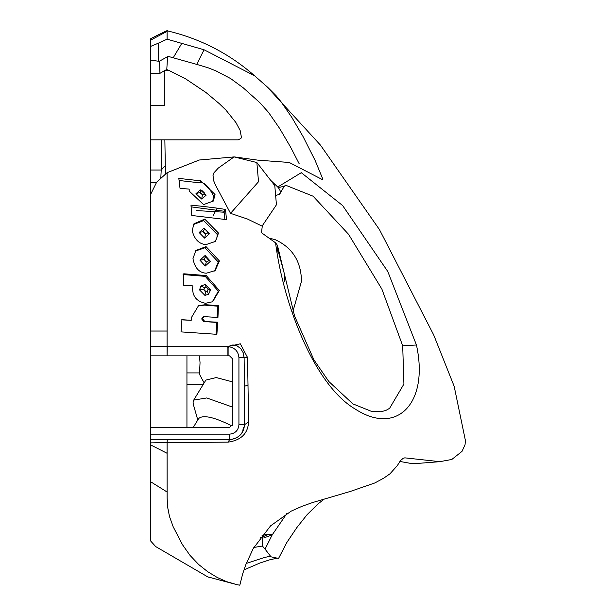 <?xml version="1.0" encoding="UTF-8"?>
<svg xmlns="http://www.w3.org/2000/svg" width="616" height="616" viewBox="0 0 616 616"><rect width="100%" height="100%" fill="white"/><g stroke="black" fill="none" stroke-linecap="round" stroke-linejoin="round"><path stroke-width="0.92" d="M167.575 56.641L166.782 69.546L164.333 70.717L169.508 70.717L185.701 78.902L205.952 92.485L219.242 103.611L225.887 110.048L235.89 122.499L240.109 130.346L241.38 137.06L240.918 138.438L238.292 139.84L150.55 139.84L150.55 39.101C147.332 40.002 171.741 28.143 167.09 30.8L167.09 39.178L204.05 49.765L196.72 64.38L168.145 56.364L159.498 61.153L158.204 61.192L158.243 43.236L150.55 46.431M150.55 105.498L164.333 105.498L164.333 70.717L159.944 73.358L150.55 73.358M161.33 139.84L161.215 170.031L165.296 165.65L165.496 174.066M164.865 139.84L165.296 165.65M150.55 113.098L150.55 124.047M150.55 139.84L150.55 170.031L161.215 170.031L160.807 178.278M204.05 49.765L254.639 75.799L267.675 87.303L276.068 95.665L280.942 101.632L291.784 117.34L303.01 136.467L315.176 160.568L322.684 178.763L322.784 179.795L289.243 162.462L258.112 160.183L234.573 156.926M270.655 180.288L277.724 187.002L301.293 172.688L342.658 205.575L387.795 271.517L416.439 344.999C429.221 403.133 396.997 436.236 355.293 409.101C313.968 384.969 283.09 302.856 275.568 242.843L276.969 244.675L277.647 246.908L277.069 252.545M277.408 245.191L294.617 316.147L313.898 359.806L328.798 381.481L352.883 403.896L371.225 411.257L380.75 411.773L385.809 410.464L389.605 408.323L403.919 384.038L402.695 345.799L381.882 289.104L348.541 234.273L313.09 196.204L286.325 185.501L278.401 187.711M204.158 382.898L199.946 375.152L199.553 372.919L200.038 362.693L199.484 355.848M186.941 355.848L186.941 372.919L199.553 372.919M186.941 427.527L186.941 372.919M150.55 478.378L150.55 476.93M150.55 200.562L150.55 170.031M262 535.281L268.899 534.134L272.218 534.842L265.049 549.11L262.424 546.038L253.823 547.462M260.476 537.268L261.931 537.422M246.3 563.417L264.295 557.519L268.645 556.595L271.017 556.826L265.049 549.11M277.2 558.158L269.392 559.913L259.667 563.116L243.944 569.923M200.924 286.032L204.335 287.649L206.052 287.041L205.136 284.469L200.924 286.032L199.676 289.458L199.684 290.059L204.889 295.364L205.929 291.576L204.327 290.783L203.819 289.443L204.835 287.249M204.889 295.364L208.447 294.41L207.4 291.191L205.929 291.576L203.819 289.443L199.684 290.059M208.447 294.41L210.364 290.452L210.31 289.505L205.136 284.469M204.712 287.318L206.06 287.033L208.139 289.073L207.4 291.191L205.936 291.568M212.258 301.948L218.364 291.191L205.228 276.345L183.067 274.567M207.9 261.454L206.298 261.962L205.236 266.02L210.418 261.307L205.12 255.471L199.954 260.237L205.236 266.02M199.954 260.237L204.112 259.559L206.298 261.962L204.119 259.552L204.72 257.981L206.26 257.55L205.12 255.471M206.26 257.55L208.424 259.99L207.808 261.546L206.306 261.954M214.584 271.025L218.272 262.016L204.935 247.771L195.372 251.066M199.145 232.525L203.303 231.508L203.935 233.04L205.567 233.818L203.311 231.493L203.696 230.161L205.367 229.591L207.6 231.947L207.107 233.372L205.567 233.818L204.597 238.123L209.502 233.672L204.058 228.02L199.145 232.525L204.597 238.123M204.474 229.653L204.058 228.02M214.861 242.011L216.909 237.899L217.217 234.442L203.596 220.613L193.532 224.509M201.671 199.045L206.067 195.264L200.339 189.851L195.934 193.74L201.671 199.045L202.502 194.517L200.169 192.331L200.385 191.191L202.048 190.621L204.373 192.885L204.158 193.948L202.51 194.502L200.862 193.763L200.161 192.346L200.547 190.991M206.067 195.264L204.142 193.971L202.502 194.517M200.693 190.868L200.339 189.851M212.651 201.879L213.621 196.304C208.662 186.124 203.95 181.628 199.476 182.813L179.102 180.48M217.071 317.794L217.564 306.183L204.574 305.105L198.036 305.882M216.008 334.38L216.817 322.468L203.804 321.506L217.679 322.199L216.886 334.311L181.027 331.893L181.92 319.673L191.222 320.312L181.22 319.843M203.804 321.506L201.709 319.011L202.402 317.34L203.896 316.632L202.518 318.749L204.604 321.259M217.564 306.183L218.464 305.69L217.941 317.456L203.896 316.632M191.222 320.312L191.199 317.925L198.521 305.667L205.459 304.674L218.464 305.69M217.679 322.199L216.817 322.468M205.228 276.345L206.268 275.575L219.342 290.513L212.659 301.732L205.513 303.295C196.827 301.547 192.523 296.512 192.623 288.196L192.87 285.886L183.545 285.27L183.768 273.789L206.268 275.575M219.342 290.513L218.364 291.191M218.272 262.016L219.427 260.984L215.107 270.616L206.291 273.219C199.23 272.842 194.787 268.006 192.954 258.697L195.819 250.504L206.044 246.608L219.427 260.984M204.935 247.771L206.044 246.608M217.217 234.442L218.488 233.071L215.523 241.387L205.983 244.606C199.014 244.028 194.41 239.362 192.184 230.6L193.963 223.785L204.735 219.111L218.488 233.071M204.735 219.111L203.596 220.613M207.6 231.947L207.199 233.272L205.575 233.81M224.871 219.381L224.039 211.226L191.122 206.86M225.518 209.486L226.495 219.627L191.753 215.477L190.983 205.113C207.423 206.807 218.934 208.262 225.518 209.486L224.039 211.226M199.476 182.813L200.754 180.834L215.038 194.425L213.398 201.024L203.573 204.581L189.22 191.106L189.174 189.12L180.018 188.311L178.833 178.401L200.754 180.834M215.038 194.425L213.621 196.304M232.194 425.587L232.317 424.77L229.56 427.527L150.55 427.527L150.55 194.564L156.664 182.167L167.09 172.688L167.09 355.848L150.55 355.848M150.55 444.875L167.09 453.284L167.129 498.028L167.721 507.561L169.492 516.516L173.158 526.734L182.467 544.683L190.059 555.432L198.652 564.487L207.715 571.71L217.179 577.438L226.48 581.604L237.206 584.723L207.7 576.853L155.671 546.561L150.55 540.879L150.55 427.527M207.7 576.861L210.772 577.87M237.206 584.723L239.801 585.2L242.704 573.781L245.938 564.364L253.268 548.448L270.586 525.841L291.283 511.088L302.194 506.221L312.766 502.494L350.535 491.375L374.928 482.913L383.814 478.101L389.982 473.804L397.274 465.658L400.662 460.398L403.303 458.25L404.827 457.85L439.832 461.669L451.813 459.467L462 451.389L465.042 444.729L465.419 440.725M167.082 491.999L150.55 481.689M223.431 581.042L226.426 581.704M150.55 442.889L167.098 442.534L167.29 439.662L150.55 439.662L229.56 439.662L229.56 434.149L150.55 434.149M167.098 442.534L167.09 453.284M167.09 355.848L167.252 346.677L227.265 346.677L240.325 343.82L247.555 357.526L248.595 421.952C247.909 433.541 241.087 440.271 228.128 442.134L167.09 442.604M228.128 442.134L229.56 439.662C239.008 438.307 243.967 433.341 244.444 424.77C243.497 433.749 238.538 438.715 229.56 439.662M248.595 421.952L244.444 424.77L244.444 386.294L248.263 384.962M227.265 346.677L228.113 347.694L230.13 345.591L233.017 344.945L237.129 345.899L240.764 348.656L243.151 352.629L244.113 357.711L244.444 386.294M150.55 346.677L167.09 346.677L167.09 331.038L150.55 331.038M167.252 355.848L228.113 355.848L228.113 347.694M228.113 355.848L229.56 355.848L232.317 358.604L232.317 424.77M234.088 156.911L256.857 162.539L258.52 181.728L230.538 213.352L215.354 184.808L213.821 181.112L213.005 175.606L213.968 172.788L218.31 168.053L234.088 156.911L199.276 160.014L167.09 172.688M150.55 60.145L158.204 61.192M158.243 43.236L167.09 39.178M173.219 57.735L181.889 43.212M263.71 537.968L271.71 535.05M150.55 40.202L167.09 31.362L167.09 30.8C199.992 38.508 229.175 53.507 254.639 75.799M150.55 182.713L156.387 182.713M262.416 537.599L262.424 546.038M271.017 556.826L278.555 558.435L286.863 542.434L296.804 527.643L307.084 514.691L318.033 503.888L324.309 499.037M272.218 534.842L286.84 513.528M419.558 463.217L410.364 463.34L399.907 461.453M292.947 311.326L301.486 281.258C301.155 261.507 292.431 247.663 275.329 239.732L269.6 238.192M166.782 69.546L169.508 70.717M299.16 163.71L290.583 147.109L279.641 128.436L268.484 112.343L259.867 102.695L243.243 87.826L230.654 78.571L216.054 70.932L207.9 67.706L196.72 64.38M242.635 431.885L243.343 427.527M232.04 425.972C214.099 417.017 202.957 414.56 198.621 418.595L193.193 427.527M197.782 419.973L193.447 404.812L193.101 402.525L193.724 400.092L206.707 397.951L232.317 407.014M232.317 381.82L216.247 377.562L205.867 380.087L193.724 400.084M256.857 162.539L274.782 185.601L276.438 204.789L262.077 226.126L247.447 219.026L230.538 213.352M275.568 242.843L261.484 232.725L262.308 225.903M275.768 195.341C281.119 194.471 281.774 191.691 277.724 187.002M284.392 281.766L284.777 275.244L277.731 249.449M196.281 210.556L223.885 212.197L225.718 211.365M213.336 215.269L217.186 208.216M159.575 61.107L159.944 73.358M402.695 345.799L416.439 344.999M186.941 384.677L203.088 384.677M261.161 537.614L268.899 534.134M203.811 289.158L199.676 289.458M208.139 289.073L210.31 289.505M208.162 289.543L210.364 290.452M210.418 261.307L208.424 259.99M204.112 259.559L204.935 257.811M209.502 233.672L207.484 232.794M207.392 232.486L207.107 233.372M203.303 231.508L203.788 230.053M195.934 193.74L200.169 192.331M204.574 305.105L205.459 304.674M202.518 318.749L201.709 319.011M229.006 346.739C235.073 347.894 238.384 351.551 238.931 357.711L247.555 357.526M238.931 357.711L238.931 424.77L244.444 424.77M238.931 424.77C238.338 430.43 235.212 433.548 229.56 434.149M227.905 355.848L227.905 347.347M269.708 535.781L272.064 534.734M439.832 461.669L414.46 463.671M465.45 440.717L454.161 386.278L433.687 334.896L379.479 229.629L320.543 145.222L266.659 86.371M279.456 194.664C283.553 186.902 285.839 183.853 286.325 185.501"/></g></svg>
